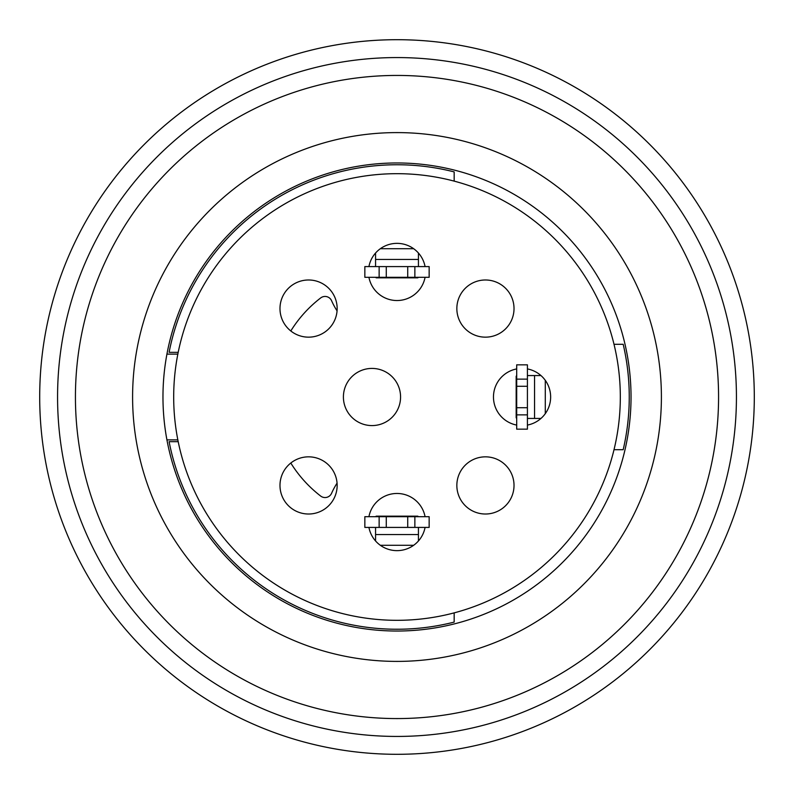 <?xml version="1.0" encoding="UTF-8"?>
<svg xmlns="http://www.w3.org/2000/svg" width="794" height="794" viewBox="0 0 794 794"><rect width="100%" height="100%" fill="white"/><g stroke="black" fill="none" stroke-linecap="round" stroke-linejoin="round"><path stroke-width="1.19" d="M375.562 40.345A357.3 357.3 0 0 0 39.7 397A357.3 357.3 0 0 1 397 39.7A357.3 357.3 0 0 1 754.3 397A357.3 357.3 0 0 0 418.438 40.345A357.3 357.3 0 0 1 754.3 397A357.3 357.3 0 0 0 397 39.7A357.3 357.3 0 0 0 39.7 397A357.3 357.3 0 0 1 375.562 40.345M397 631.031A234.032 234.032 0 0 1 194.322 279.984A234.032 234.032 0 0 1 599.678 279.984A234.032 234.032 0 0 1 397 631.031M397 661.402A264.402 264.402 0 0 1 168.02 264.799A264.402 264.402 0 0 1 625.98 264.799A264.402 264.402 0 0 1 397 661.402M397 718.57A321.57 321.57 0 0 1 118.514 236.215A321.57 321.57 0 0 1 675.486 236.215A321.57 321.57 0 0 1 397 718.57A321.57 321.57 0 0 1 118.514 236.215A321.57 321.57 0 0 1 675.486 236.215A321.57 321.57 0 0 1 397 718.57M397 754.3A357.3 357.3 0 0 1 87.568 218.35A357.3 357.3 0 0 1 706.432 218.35A357.3 357.3 0 0 1 397 754.3M177.846 439.876L166.929 439.876A234.032 234.032 0 0 1 166.929 354.124L177.846 354.124M512.448 96.868A321.57 321.57 0 0 1 512.448 697.132M337.063 310.861A71.46 71.46 0 0 1 331.584 300.718A7.146 7.146 0 0 0 320.687 297.929A125.055 125.055 0 0 0 290.803 330.959M290.803 463.041A125.055 125.055 0 0 0 320.687 496.071A7.146 7.146 0 0 0 331.584 493.282A71.46 71.46 0 0 1 337.063 483.139M178.203 352.338L169.092 352.338A232.245 232.245 0 0 1 454.168 171.901L454.168 181.131M614 344.298L623.191 344.298A232.245 232.245 0 0 1 623.191 449.702L614 449.702M178.203 441.663L169.092 441.663A232.245 232.245 0 0 0 454.168 622.099L454.168 612.869M456.848 485.432A28.584 28.584 0 0 1 499.724 460.669A28.584 28.584 0 0 1 499.724 510.185A28.584 28.584 0 0 1 456.848 485.432M456.848 308.568A28.584 28.584 0 0 1 499.724 283.815A28.584 28.584 0 0 1 499.724 333.331A28.584 28.584 0 0 1 456.848 308.568M343.405 397A28.584 28.584 0 0 1 386.281 372.247A28.584 28.584 0 0 1 386.281 421.753A28.584 28.584 0 0 1 343.405 397M279.984 485.432A28.584 28.584 0 0 1 322.86 460.669A28.584 28.584 0 0 1 322.86 510.185A28.584 28.584 0 0 1 279.984 485.432M279.984 308.568A28.584 28.584 0 0 1 322.86 283.815A28.584 28.584 0 0 1 322.86 333.331A28.584 28.584 0 0 1 279.984 308.568M173.688 397A223.312 223.312 0 0 1 508.656 203.601A223.312 223.312 0 0 1 508.656 590.399A223.312 223.312 0 0 1 173.688 397M425.078 277.305A28.584 28.584 0 0 1 368.922 277.305M516.696 425.078A28.584 28.584 0 0 1 516.696 368.922M368.922 516.696A28.584 28.584 0 0 1 425.078 516.696M364.843 516.696L364.843 527.414L379.135 527.414L379.135 516.696L364.843 516.696M386.281 516.696L407.719 516.696L407.719 527.414L386.281 527.414L386.281 516.696L379.135 516.696M386.281 527.414L379.135 527.414M407.719 527.414L414.865 527.414L414.865 516.696L429.157 516.696L429.157 527.414L414.865 527.414M407.719 516.696L414.865 516.696M425.078 527.414A28.584 28.584 0 0 1 368.922 527.414M516.696 429.157L527.414 429.157L527.414 414.865L516.696 414.865L516.696 429.157M516.696 407.719L516.696 386.281L527.414 386.281L527.414 407.719L516.696 407.719L516.696 414.865M527.414 407.719L527.414 414.865M527.414 386.281L527.414 379.135L516.696 379.135L516.696 364.843L527.414 364.843L527.414 379.135M516.696 386.281L516.696 379.135M527.414 368.922A28.584 28.584 0 0 1 527.414 425.078M429.157 277.305L429.157 266.586L414.865 266.586L414.865 277.305L429.157 277.305M407.719 277.305L386.281 277.305L386.281 266.586L407.719 266.586L407.719 277.305L414.865 277.305M407.719 266.586L414.865 266.586M386.281 266.586L379.135 266.586L379.135 277.305L364.843 277.305L364.843 266.586L379.135 266.586M386.281 277.305L379.135 277.305M516.696 418.438L516.179 417.793L516.179 376.207L516.696 375.562M516.179 376.277A19.106 0.913 -177.7 0 1 516.169 376.247L516.169 417.753A19.106 0.913 177.7 0 1 516.179 417.723M540.962 375.562L527.414 375.562M527.414 418.438L540.962 418.438M534.561 375.562L534.561 418.438M545.279 380.336L545.279 413.664M375.562 516.696L376.207 516.179L417.793 516.179L418.438 516.696M417.723 516.179A19.106 0.913 -87.7 0 1 417.753 516.169L376.247 516.169A19.106 0.913 -92.3 0 1 376.277 516.179M418.438 540.962L418.438 527.414M375.562 527.414L375.562 540.962M418.438 534.561L375.562 534.561M413.664 545.279L380.336 545.279M368.922 266.586A28.584 28.584 0 0 1 425.078 266.586M418.438 277.305L417.793 277.821L376.207 277.821L375.562 277.305M376.277 277.821A19.106 0.913 92.3 0 1 376.247 277.831L417.753 277.831A19.106 0.913 87.7 0 1 417.723 277.821M375.562 253.038L375.562 266.586M418.438 266.586L418.438 253.038M375.562 259.44L418.438 259.44M380.336 248.721L413.664 248.721M397 736.435A339.435 339.435 0 0 0 690.959 227.282A339.435 339.435 0 0 0 103.041 227.282A339.435 339.435 0 0 0 397 736.435"/></g></svg>

